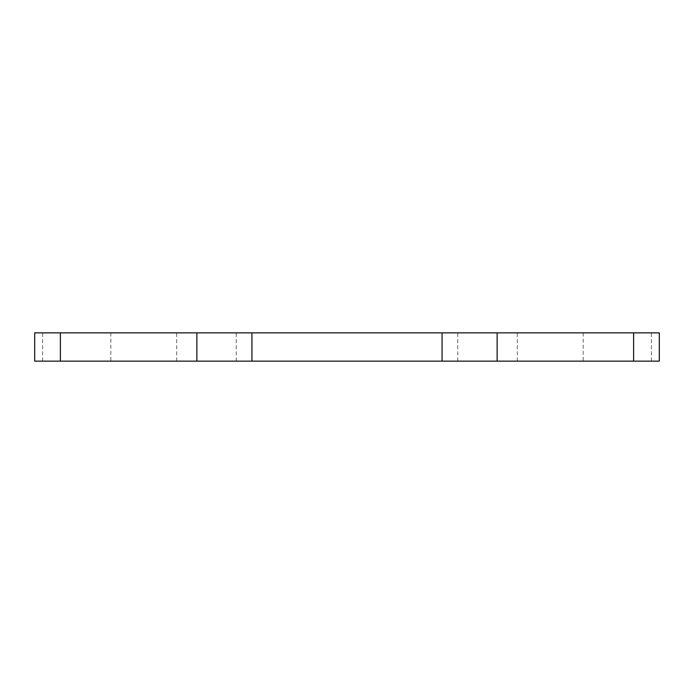 <?xml version="1.0" encoding="UTF-8"?>
<svg xmlns="http://www.w3.org/2000/svg" width="694" height="694" viewBox="0 0 694 694"><rect width="100%" height="100%" fill="white"/><g stroke="black" fill="none" stroke-linecap="round" stroke-linejoin="round"><path stroke-width="0.52" stroke-dasharray="3.47 2.6" d="M659.3 332.86L34.7 332.86M659.3 361.14L34.7 361.14M347 361.14L110.832 361.14L347 361.14M347 332.86L110.832 332.86L347 332.86M651.406 361.14L651.406 332.86M517.316 361.14L517.316 332.86M457.745 361.14L457.745 332.86M236.255 361.14L236.255 332.86M176.684 361.14L176.684 332.86M42.594 361.14L42.594 332.86M110.832 332.86L110.832 361.14M583.168 332.86L583.168 361.14"/><path stroke-width="1.04" d="M633.622 361.14L34.7 361.14L34.7 332.86L659.3 332.86L659.3 361.14L633.622 361.14L633.622 332.86M251.931 361.14L251.931 332.86M442.069 361.14L442.069 332.86M497.121 361.14L497.121 332.86M60.378 361.14L60.378 332.86M196.879 361.14L196.879 332.86"/></g></svg>
